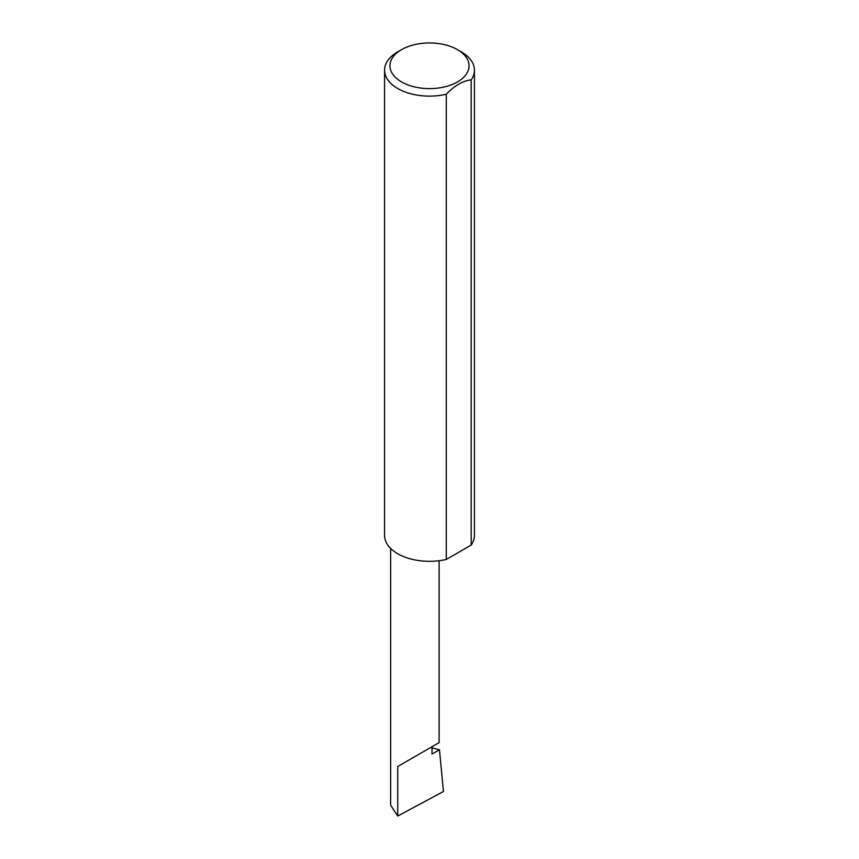 <?xml version="1.0" encoding="UTF-8"?>
<svg xmlns="http://www.w3.org/2000/svg" width="859" height="859" viewBox="0 0 859 859"><rect width="100%" height="100%" fill="white"/><g stroke="black" fill="none" stroke-linecap="round" stroke-linejoin="round"><path stroke-width="1.29" d="M432.013 747.931L439.443 749.778L432.013 754.073L432.013 746.729L439.121 742.638L439.121 560.734M432.013 746.729C437.725 743.443 444.468 739.545 432.013 746.729L397.728 766.529L432.013 746.729M401.54 81.927A39.546 22.828 0 0 0 457.46 81.927A39.546 22.828 0 0 0 457.46 49.639L461.272 51.841A44.936 25.942 180 0 1 474.436 70.18A44.936 25.942 180 0 1 471.183 79.866C462.894 80.8 454.594 85.589 446.283 94.243A44.936 25.942 180 0 1 397.728 88.531A44.936 25.942 180 0 1 384.564 70.18A44.936 25.942 180 0 1 397.728 51.841L401.54 49.639A39.546 22.828 0 0 0 401.54 81.927M446.283 94.243L446.283 559.456A44.936 25.942 180 0 1 397.728 553.733A44.936 25.942 180 0 1 384.564 535.393L384.564 70.18M439.443 749.778L443.459 791.493L397.728 816.05L390.63 805.13L390.63 548.407M397.728 816.05L397.728 766.529M471.183 79.866L471.183 545.078A44.936 25.942 180 0 0 474.436 535.393L474.436 70.18M446.283 559.456L471.183 545.078M461.272 51.841L457.46 49.639A39.546 22.828 0 0 0 401.54 49.639"/></g></svg>
